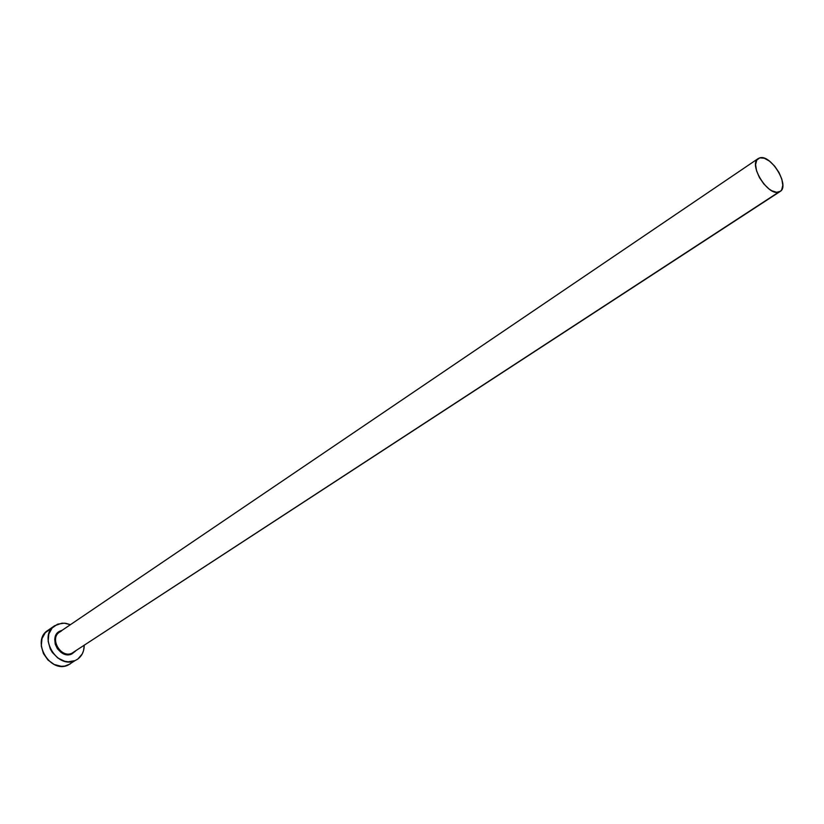 <?xml version="1.0" encoding="UTF-8"?>
<svg xmlns="http://www.w3.org/2000/svg" width="824" height="824" viewBox="0 0 824 824"><rect width="100%" height="100%" fill="white"/><g stroke="black" fill="none" stroke-linecap="round" stroke-linejoin="round"><path stroke-width="1.24" d="M61.234 631.143L58.937 632.513C49.502 639.455 61.254 658.397 71.822 653.288L71.791 653.999C59.101 659.962 47.411 635.438 60.708 630.813L61.965 630.411M758.204 158.558L59.596 632.018C49.141 638.291 60.791 658.582 71.822 653.288L778.731 192.116C767.772 196.225 748.13 164.058 758.214 158.558L759.821 157.847C770.986 154.16 790.226 186.039 780.112 191.498L71.822 653.288L780.091 191.508M54.714 625.694L47.874 630.381C30.766 640.753 49.945 673.939 68.001 665.143L74.974 660.652C56.877 669.459 37.574 636.077 54.724 625.694L61.975 623.171L65.735 623.315L70.431 624.674L64.262 623.16L57.546 624.19L52.108 628.001L48.801 634.037L48.153 641.391L50.274 648.921L52.293 652.381L57.855 658.026L64.684 661.26L68.248 661.806L74.974 660.652L77.889 659.015L82.245 653.926L83.533 650.672L84.213 645.388C84.141 651.619 81.792 656.316 77.188 659.488M75.643 650.981L71.791 653.999L67.516 654.709L60.925 652.299L57.402 648.725L55.239 644.172L54.755 639.362L56.022 635.026L60.708 630.813M50.697 628.887L45.269 632.688L41.962 638.703L41.293 646.016L43.404 653.514L47.957 660.014L54.25 664.505L61.295 666.307L64.756 666.091L70.267 663.948M759.821 157.847L756.772 160.072L755.598 164.594L756.525 170.722L759.409 177.52L763.807 183.937L769.029 188.964L771.707 190.705L776.651 192.311L780.441 191.261L781.719 189.788L782.8 185.225L781.832 179.138L778.968 172.432L774.642 166.118L769.492 161.133L764.301 158.229L759.821 157.847M71.791 653.999L73.841 652.114"/></g></svg>
